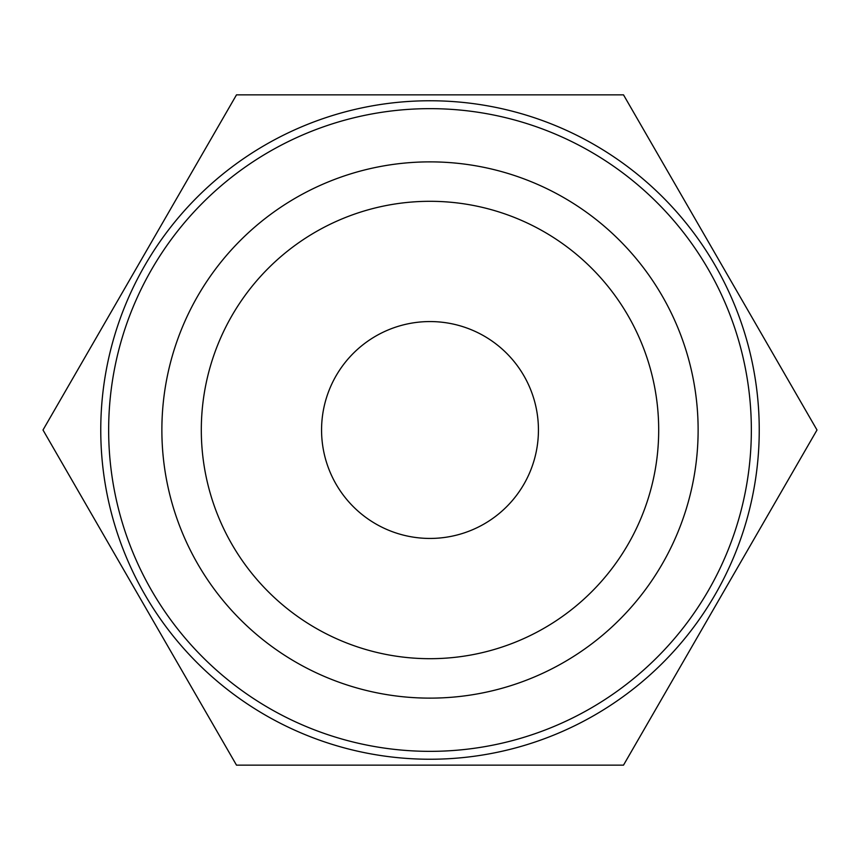 <?xml version="1.0" encoding="UTF-8"?>
<svg xmlns="http://www.w3.org/2000/svg" width="860" height="860" viewBox="0 0 860 860"><rect width="100%" height="100%" fill="white"/><g stroke="black" fill="none" stroke-linecap="round" stroke-linejoin="round"><path stroke-width="1.29" d="M430 538.435A108.435 108.435 0 0 1 321.565 430A108.435 108.435 0 0 1 430 321.565A108.435 108.435 0 0 1 538.435 430A108.435 108.435 0 0 1 430 538.435M430 658.696A228.696 228.696 0 0 1 201.304 430A228.696 228.696 0 0 1 430 201.304A228.696 228.696 0 0 1 658.696 430A228.696 228.696 0 0 1 430 658.696M430 698.126A268.126 268.126 0 0 1 161.874 430A268.126 268.126 0 0 1 430 161.874A268.126 268.126 0 0 1 698.126 430A268.126 268.126 0 0 1 430 698.126M623.5 765.153L236.5 765.153L43 430L236.5 94.847L623.5 94.847L817 430L623.5 765.153M430 100.76A329.24 329.24 0 0 1 759.24 430A329.24 329.24 0 0 1 430 759.24A329.24 329.24 0 0 1 100.76 430A329.24 329.24 0 0 1 430 100.76M430 108.65A321.35 321.35 0 0 1 751.35 430A321.35 321.35 0 0 1 430 751.35A321.35 321.35 0 0 1 108.65 430A321.35 321.35 0 0 1 430 108.65"/></g></svg>
